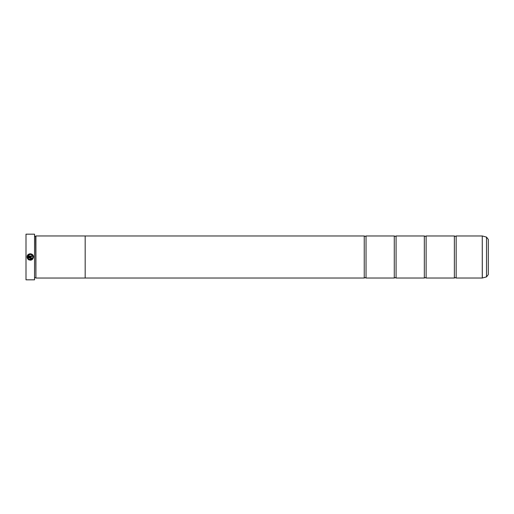 <?xml version="1.0" encoding="UTF-8"?>
<svg xmlns="http://www.w3.org/2000/svg" width="514" height="514" viewBox="0 0 514 514"><rect width="100%" height="100%" fill="white"/><g stroke="black" fill="none" stroke-linecap="round" stroke-linejoin="round"><path stroke-width="0.77" d="M456.156 278.029L482.267 278.029L482.267 235.971L456.156 235.971L456.156 278.029L455.256 277.605L454.357 278.029L426.119 278.029L425.219 277.605L424.32 278.029L396.082 278.029L395.176 277.605L394.277 278.029L366.039 278.029L365.139 277.605L364.24 278.029L85.176 278.029L85.176 235.965L35.916 235.965L35.916 278.035L85.176 278.035M454.357 278.029L454.357 235.971L426.119 235.971L426.119 278.029M424.32 278.029L424.32 235.971L396.082 235.971L396.082 278.029M394.277 278.029L394.277 235.971L366.039 235.971L366.039 278.029M29.035 259.981L28.251 259.506C31.058 260.861 32.819 260.026 33.538 257L30.371 260.238M33.538 257C33.744 253.029 27.274 252.702 27.081 256.679L31.598 256.679L31.598 256.03L27.904 256.03C30.082 253.678 31.746 254.006 32.89 257L32.89 257C32.337 259.39 30.943 260.071 28.713 259.05L31.752 259.146M32.041 258.921L32.504 258.362M27.769 254.989L28.193 254.546M28.694 254.192L29.253 253.942M29.857 253.794L30.467 253.768M31.605 254.038L32.189 254.372M32.645 254.764L33.031 255.259M33.307 255.799L33.481 256.383M30.628 257.328L27.081 257.328L27.795 259.05L28.257 258.587L27.904 257.97L30.628 257.97L30.628 259.268L31.598 258.298L30.628 257.328L31.521 257.925M26.002 279.828L26.002 234.172L26.002 279.828L34.534 279.828L34.534 234.172L26.002 234.172M34.534 234.172L34.534 279.828M34.714 236.267L35.614 236.267L35.916 278.035M488.3 239.428L488.3 274.572L486.52 276.892L486.52 237.108L488.3 239.428M85.176 235.971L364.24 235.971L364.24 278.029M28.713 259.05L28.251 259.506M32.89 257L32.523 255.67M27.313 258.24L27.081 257.328M27.904 257.97L28.257 258.587M30.949 258.298L30.628 257.97M29.105 254.706L27.904 256.03M482.267 235.971L482.318 278.023L486.52 276.892M456.156 235.971L455.256 236.395L454.357 235.971M426.119 235.971L425.219 236.395L424.32 235.971M396.082 235.971L395.176 236.395L394.277 235.971M366.039 235.971L365.139 236.395L364.24 235.971M486.52 237.108L482.318 235.977M34.714 277.733L35.614 277.733"/></g></svg>
